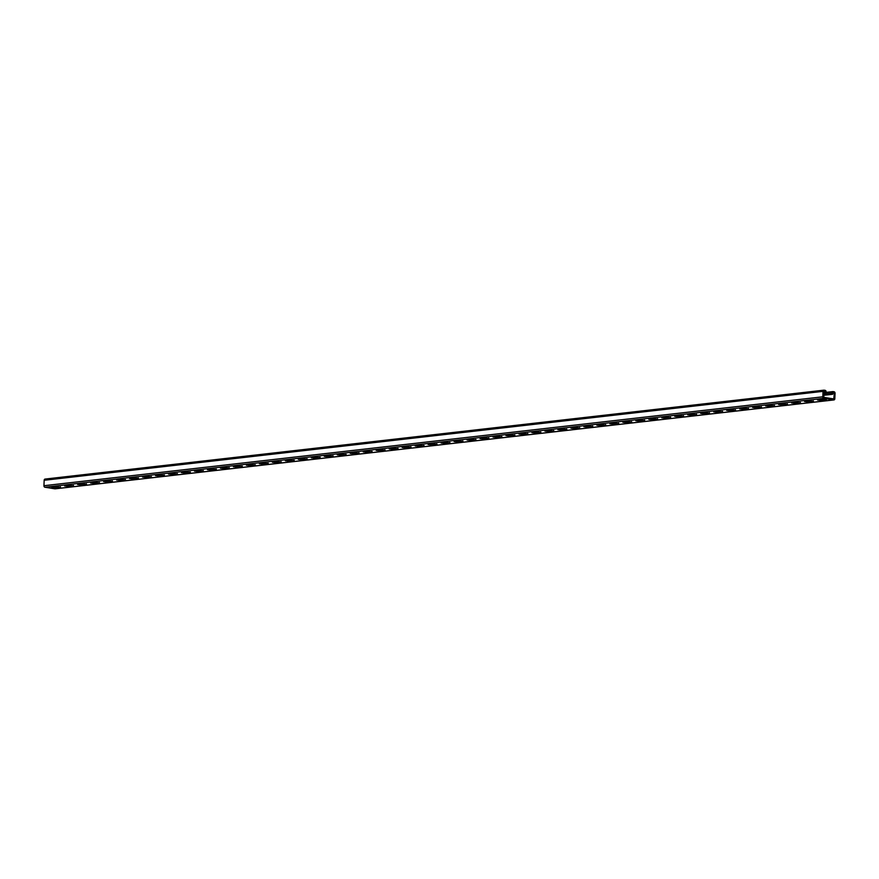 <?xml version="1.0" encoding="UTF-8"?>
<svg xmlns="http://www.w3.org/2000/svg" width="879" height="879" viewBox="0 0 879 879"><rect width="100%" height="100%" fill="white"/><g stroke="black" fill="none" stroke-linecap="round" stroke-linejoin="round"><path stroke-width="1.32" d="M823.678 393.495L826.051 393.221L826.106 391.858A1.373 1.022 83.5 0 0 825.128 390.342L824.106 390.177A1.373 1.022 83.5 0 0 823.019 391.364L822.81 396.803A1.373 1.022 83.5 0 0 823.777 398.33L833.753 399.912A1.373 1.022 83.5 0 0 834.83 398.725L835.05 393.287A1.373 1.022 83.5 0 0 834.083 391.77L833.05 391.605A1.373 1.022 83.5 0 0 831.973 392.803L831.919 394.155L832.644 394.275L823.601 395.308M823.612 395.1L831.919 394.155M823.689 393.287L825.315 393.1L825.37 391.748L823.755 391.485L823.821 397.352L833.786 398.945L834.314 393.177L832.951 392.572L832.644 394.275M55.311 488.779A1.373 1.022 -96.5 0 1 54.894 488.823L44.917 487.23A1.373 1.022 -96.5 0 1 43.95 485.713L44.17 480.275A1.373 1.022 -96.5 0 1 45.247 479.088L823.689 390.221M60.508 487.34L56.695 486.735L51.641 487.438L56.102 487.845L60.53 486.889M73.495 485.856L69.683 485.252L64.628 485.955L69.078 486.362L73.506 485.406M86.472 484.373L82.659 483.769L77.605 484.472L82.066 484.878L86.494 483.922M99.459 482.89L95.646 482.285L90.592 482.989L95.042 483.395L99.47 482.439M112.435 481.417L108.622 480.802L103.568 481.505L108.018 481.912L112.457 480.956M125.422 479.934L121.599 479.319L116.555 480.033L121.005 480.439L125.433 479.473M138.399 478.451L134.586 477.835L129.532 478.55L133.982 478.956L138.421 477.989M151.375 476.967L147.562 476.363L142.508 477.066L146.969 477.473L151.397 476.517M164.362 475.484L160.549 474.88L155.495 475.583L159.945 475.989L164.373 475.034M177.338 474.001L173.526 473.396L168.471 474.1L172.932 474.506L177.36 473.55M190.325 472.517L186.513 471.913L181.459 472.616L185.908 473.023L190.336 472.067M203.302 471.045L199.489 470.43L194.435 471.133L198.885 471.54L203.324 470.584M216.278 469.562L212.465 468.946L207.422 469.661L211.872 470.067L216.3 469.1M229.265 468.078L225.453 467.463L220.398 468.177L224.848 468.584L229.287 467.617M242.241 466.595L238.429 465.991L233.374 466.694L237.835 467.101L242.263 466.145M255.229 465.112L251.416 464.508L246.362 465.211L250.812 465.617L255.24 464.661M268.205 463.629L264.392 463.024L259.338 463.727L263.799 464.134L268.227 463.178M281.192 462.145L277.379 461.541L272.325 462.244L276.775 462.651L281.203 461.695M294.168 460.673L290.356 460.058L285.301 460.761L289.751 461.167L294.19 460.211M307.145 459.19L303.332 458.574L298.289 459.288L302.739 459.695L307.167 458.728M320.132 457.706L316.319 457.091L311.265 457.805L315.715 458.212L320.154 457.245M333.108 456.223L329.295 455.619L324.241 456.322L328.702 456.728L333.13 455.772M346.095 454.74L342.283 454.135L337.228 454.839L341.678 455.245L346.106 454.289M359.071 453.256L355.259 452.652L350.205 453.355L354.666 453.762L359.093 452.806M372.059 451.773L368.246 451.169L363.192 451.872L367.642 452.278L372.07 451.323M385.035 450.301L381.222 449.685L376.168 450.389L380.618 450.795L385.057 449.839M398.011 448.817L394.199 448.202L389.155 448.905L393.605 449.323L398.033 448.356M410.998 447.334L407.186 446.719L402.132 447.433L406.581 447.84L411.02 446.873M423.975 445.851L420.162 445.246L415.108 445.95L419.569 446.356L423.997 445.4M436.962 444.367L433.149 443.763L428.095 444.466L432.545 444.873L436.973 443.917M449.938 442.884L446.125 442.28L441.071 442.983L445.521 443.39L449.96 442.434M462.925 441.401L459.113 440.797L454.058 441.5L458.508 441.906L462.936 440.95M475.902 439.918L472.089 439.313L467.035 440.016L471.485 440.423L475.924 439.467M488.878 438.445L485.065 437.83L480.022 438.533L484.472 438.94L488.9 437.984M501.865 436.962L498.052 436.347L492.998 437.061L497.448 437.467L501.887 436.5M514.841 435.479L511.029 434.863L505.974 435.577L510.435 435.984L514.863 435.017M527.829 433.995L524.016 433.391L518.962 434.094L523.412 434.501L527.839 433.545M540.805 432.512L536.992 431.908L531.938 432.611L536.388 433.017L540.827 432.061M553.792 431.029L549.979 430.424L544.925 431.128L549.375 431.534L553.803 430.578M566.768 429.545L562.956 428.941L557.901 429.644L562.351 430.051L566.79 429.095M579.744 428.073L575.932 427.458L570.889 428.161L575.338 428.567L579.766 427.612M592.732 426.59L588.919 425.974L583.865 426.689L588.315 427.095L592.754 426.128M605.708 425.106L601.895 424.491L596.841 425.205L601.302 425.612L605.73 424.645M618.695 423.623L614.882 423.019L609.828 423.722L614.278 424.128L618.706 423.173M631.671 422.14L627.859 421.535L622.804 422.239L627.254 422.645L631.693 421.689M644.659 420.656L640.846 420.052L635.792 420.755L640.242 421.162L644.67 420.206M657.635 419.173L653.822 418.569L648.768 419.272L653.218 419.679L657.657 418.723M670.611 417.701L666.798 417.085L661.755 417.789L666.205 418.195L670.633 417.239M683.598 416.217L679.786 415.602L674.731 416.316L679.181 416.723L683.62 415.756M696.575 414.734L692.762 414.119L687.708 414.833L692.169 415.24L696.597 414.273M709.562 413.251L705.749 412.647L700.695 413.35L705.145 413.756L709.573 412.8M722.538 411.768L718.725 411.163L713.671 411.866L718.121 412.273L722.56 411.317M735.525 410.284L731.713 409.68L726.658 410.383L731.108 410.79L735.536 409.834M748.501 408.801L744.689 408.197L739.635 408.9L744.084 409.306L748.523 408.35M761.478 407.329L757.665 406.713L752.611 407.416L757.072 407.823L761.5 406.867M774.465 405.845L770.652 405.23L765.598 405.944L770.048 406.351L774.487 405.384M787.441 404.362L783.628 403.747L778.574 404.461L783.035 404.867L787.463 403.9M800.428 402.879L796.616 402.274L791.561 402.978L796.011 403.384L800.439 402.428M813.405 401.395L809.592 400.791L804.538 401.494L808.988 401.901L813.427 400.945M826.392 399.912L822.579 399.308L817.525 400.011L821.975 400.417L826.403 399.462M56.102 487.845L56.135 486.878L57.871 486.68M56.135 486.878L54.959 486.933M69.078 486.362L69.122 485.395L70.858 485.197M69.122 485.395L67.936 485.45M82.066 484.878L82.099 483.911L83.835 483.714M82.099 483.911L80.923 483.966M95.042 483.395L95.086 482.428L96.822 482.23M95.086 482.428L93.899 482.483M108.018 481.912L108.062 480.945L109.798 480.747M108.062 480.945L106.886 481M121.005 480.439L121.038 479.462L122.785 479.264M121.038 479.462L119.863 479.516M133.982 478.956L134.026 477.978L135.762 477.78M134.026 477.978L132.85 478.044M146.969 477.473L147.002 476.506L148.738 476.308M147.002 476.506L145.826 476.561M159.945 475.989L159.989 475.023L161.725 474.825M159.989 475.023L158.802 475.078M172.932 474.506L172.965 473.539L174.701 473.341M172.965 473.539L171.79 473.594M185.908 473.023L185.952 472.056L187.688 471.858M185.952 472.056L184.766 472.111M198.885 471.54L198.929 470.573L200.665 470.375M198.929 470.573L197.753 470.628M211.872 470.067L211.905 469.089L213.652 468.892M211.905 469.089L210.729 469.144M224.848 468.584L224.892 467.606L226.628 467.408M224.892 467.606L223.716 467.672M237.835 467.101L237.868 466.134L239.604 465.925M237.868 466.134L236.693 466.189M250.812 465.617L250.856 464.65L252.592 464.453M250.856 464.65L249.669 464.705M263.799 464.134L263.832 463.167L265.568 462.969M263.832 463.167L262.656 463.222M276.775 462.651L276.808 461.684L278.555 461.486M276.808 461.684L275.632 461.739M289.751 461.167L289.795 460.2L291.531 460.003M289.795 460.2L288.62 460.255M302.739 459.695L302.772 458.717L304.519 458.519M302.772 458.717L301.596 458.772M315.715 458.212L315.759 457.234L317.495 457.036M315.759 457.234L314.583 457.289M328.702 456.728L328.735 455.761L330.471 455.553M328.735 455.761L327.559 455.816M341.678 455.245L341.722 454.278L343.458 454.08M341.722 454.278L340.536 454.333M354.666 453.762L354.698 452.795L356.434 452.597M354.698 452.795L353.523 452.85M367.642 452.278L367.675 451.312L369.422 451.114M367.675 451.312L366.499 451.366M380.618 450.795L380.662 449.828L382.398 449.63M380.662 449.828L379.486 449.883M393.605 449.323L393.638 448.345L395.385 448.147M393.638 448.345L392.463 448.4M406.581 447.84L406.625 446.862L408.361 446.664M406.625 446.862L405.45 446.917M419.569 446.356L419.602 445.378L421.338 445.181M419.602 445.378L418.426 445.444M432.545 444.873L432.589 443.906L434.325 443.708M432.589 443.906L431.402 443.961M445.521 443.39L445.565 442.423L447.301 442.225M445.565 442.423L444.389 442.478M458.508 441.906L458.541 440.939L460.288 440.742M458.541 440.939L457.366 440.994M471.485 440.423L471.529 439.456L473.265 439.258M471.529 439.456L470.353 439.511M484.472 438.94L484.505 437.973L486.252 437.775M484.505 437.973L483.329 438.028M497.448 437.467L497.492 436.489L499.228 436.292M497.492 436.489L496.316 436.544M510.435 435.984L510.468 435.006L512.204 434.808M510.468 435.006L509.293 435.072M523.412 434.501L523.455 433.534L525.192 433.336M523.455 433.534L522.269 433.589M536.388 433.017L536.432 432.05L538.168 431.853M536.432 432.05L535.256 432.105M549.375 431.534L549.408 430.567L551.155 430.369M549.408 430.567L548.232 430.622M562.351 430.051L562.395 429.084L564.131 428.886M562.395 429.084L561.22 429.139M575.338 428.567L575.371 427.601L577.118 427.403M575.371 427.601L574.196 427.655M588.315 427.095L588.359 426.117L590.095 425.919M588.359 426.117L587.183 426.172M601.302 425.612L601.335 424.634L603.071 424.436M601.335 424.634L600.159 424.7M614.278 424.128L614.322 423.162L616.058 422.964M614.322 423.162L613.135 423.217M627.254 422.645L627.298 421.678L629.034 421.481M627.298 421.678L626.123 421.733M640.242 421.162L640.275 420.195L642.022 419.997M640.275 420.195L639.099 420.25M653.218 419.679L653.262 418.712L654.998 418.514M653.262 418.712L652.086 418.767M666.205 418.195L666.238 417.228L667.985 417.031M666.238 417.228L665.062 417.283M679.181 416.723L679.225 415.745L680.961 415.547M679.225 415.745L678.05 415.8M692.169 415.24L692.202 414.262L693.938 414.064M692.202 414.262L691.026 414.317M705.145 413.756L705.189 412.789L706.925 412.581M705.189 412.789L704.002 412.844M718.121 412.273L718.165 411.306L719.901 411.108M718.165 411.306L716.989 411.361M731.108 410.79L731.141 409.823L732.888 409.625M731.141 409.823L729.966 409.878M744.084 409.306L744.128 408.339L745.864 408.142M744.128 408.339L742.953 408.394M757.072 407.823L757.105 406.856L758.852 406.658M757.105 406.856L755.929 406.911M770.048 406.351L770.092 405.373L771.828 405.175M770.092 405.373L768.916 405.428M783.035 404.867L783.068 403.89L784.804 403.692M783.068 403.89L781.892 403.944M796.011 403.384L796.055 402.417L797.791 402.208M796.055 402.417L794.869 402.472M808.988 401.901L809.032 400.934L810.768 400.736M809.032 400.934L807.856 400.989M821.975 400.417L822.008 399.451L823.755 399.253M822.008 399.451L820.832 399.505M826.051 393.221L825.315 393.1M831.973 392.803L823.667 393.748M832.633 391.649L826.084 392.397M834.314 393.177L832.688 393.363M834.039 392.737L832.71 392.891M834.094 398.605L832.677 398.769M833.753 399.912L54.894 488.823M823.777 398.33L44.917 487.23M822.81 396.803L43.95 485.713M823.019 391.364L44.17 480.275M825.095 391.309L823.755 391.463M825.37 391.748L823.744 391.935M832.842 391.594L826.084 392.375M833.962 399.923L55.102 488.834M823.898 390.166L45.038 479.077"/></g></svg>
